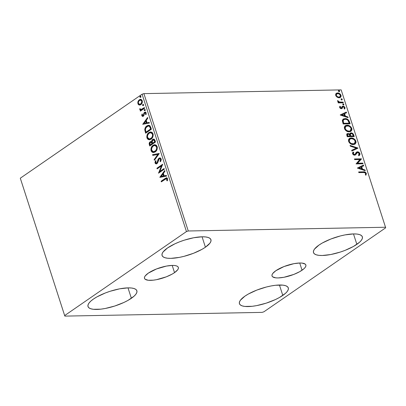 <?xml version="1.0" encoding="UTF-8"?>
<svg xmlns="http://www.w3.org/2000/svg" width="406" height="406" viewBox="0 0 406 406"><rect width="100%" height="100%" fill="white"/><g stroke="black" fill="none" stroke-linecap="round" stroke-linejoin="round"><path stroke-width="0.61" d="M174.534 272.639A17.788 5.354 -17.9 0 1 156.452 279.688A17.788 5.354 -17.9 0 1 144.5 278.354A17.788 5.354 -17.9 0 1 148.312 273.137L156.538 268.945L166.409 266.082L172.251 265.417L174.6 265.514L176.443 265.889L177.711 266.539L178.351 267.427L178.341 268.528L177.681 269.797L174.534 272.639L172.169 274.101L166.308 276.831L156.437 279.693L153.361 280.165L148.246 280.262L145.135 279.237L144.495 278.343L144.506 277.242L145.165 275.973L148.312 273.137A17.788 5.354 -17.9 0 1 166.394 266.082A17.788 5.354 -17.9 0 1 178.346 267.422A17.788 5.354 -17.9 0 1 174.534 272.639L172.2 265.417L174.534 272.639M302.054 270.223A17.788 5.354 -17.9 0 1 283.972 277.273A17.788 5.354 -17.9 0 1 272.02 275.938A17.788 5.354 -17.9 0 1 275.831 270.721L284.058 266.529L293.929 263.667L299.77 263.002L302.12 263.098L305.231 264.123L305.87 265.017L305.86 266.118L305.2 267.387L303.916 268.772L299.689 271.685L293.827 274.415L283.956 277.278L278.115 277.943L275.765 277.846L272.654 276.821L272.015 275.928L272.025 274.826L272.685 273.558L275.831 270.721A17.788 5.354 -17.9 0 1 293.914 263.672A17.788 5.354 -17.9 0 1 305.865 265.006A17.788 5.354 -17.9 0 1 302.054 270.223L299.719 263.002L302.054 270.223M356.854 244.346A25.679 7.729 -17.9 0 1 330.748 254.526A25.679 7.729 -17.9 0 1 313.493 252.598A25.679 7.729 -17.9 0 1 318.999 245.067L322.41 242.955L330.875 239.012L340.411 235.937L345.125 234.881L353.56 233.922L356.955 234.059L359.614 234.607L361.441 235.541L362.365 236.83L362.35 238.418L361.396 240.25L359.543 242.25L353.443 246.457L344.978 250.4L340.258 252.075L330.728 254.532L322.293 255.491L318.898 255.354L316.238 254.806L314.411 253.872L313.488 252.583L313.503 250.994L314.457 249.162L318.999 245.067A25.679 7.729 -17.9 0 1 345.105 234.886A25.679 7.729 -17.9 0 1 362.36 236.815A25.679 7.729 -17.9 0 1 356.854 244.346L353.489 233.922L356.854 244.346M131.366 298.293A25.679 7.729 -17.9 0 1 105.261 308.474A25.679 7.729 -17.9 0 1 88.006 306.545A25.679 7.729 -17.9 0 1 93.512 299.009L96.922 296.898L105.387 292.959L110.107 291.28L119.638 288.828L128.073 287.869L131.468 288.006L134.127 288.554L135.954 289.488L136.878 290.772L136.863 292.361L135.909 294.193L134.056 296.197L127.956 300.404L123.942 302.45L114.766 306.022L105.24 308.479L100.8 309.159L93.41 309.296L90.751 308.753L88.924 307.819L88 306.53L88.016 304.942L88.97 303.109L90.822 301.105L93.512 299.009A25.679 7.729 -17.9 0 1 119.618 288.833A25.679 7.729 -17.9 0 1 136.873 290.762A25.679 7.729 -17.9 0 1 131.366 298.293L128.002 287.869L131.366 298.293M205.426 247.213A25.679 7.729 -17.9 0 1 179.32 257.394A25.679 7.729 -17.9 0 1 162.06 255.465A25.679 7.729 -17.9 0 1 167.566 247.934L174.991 243.778L179.447 241.88L184.167 240.2L193.698 237.749L202.132 236.789L205.522 236.926L208.187 237.474L210.014 238.408L210.937 239.697L210.922 241.286L209.968 243.118L205.426 247.213L202.01 249.325L193.55 253.268L184.014 256.338L179.295 257.399L170.86 258.358L167.47 258.221L164.811 257.673L162.984 256.739L162.055 255.45L162.07 253.862L163.024 252.03L167.566 247.934A25.679 7.729 -17.9 0 1 193.677 237.754A25.679 7.729 -17.9 0 1 210.932 239.682A25.679 7.729 -17.9 0 1 205.426 247.213L202.061 236.789L205.426 247.213M282.799 295.426A25.679 7.729 -17.9 0 1 256.688 305.606A25.679 7.729 -17.9 0 1 239.433 303.678A25.679 7.729 -17.9 0 1 244.94 296.141L248.355 294.03L256.815 290.092L266.351 287.017L271.071 285.961L275.512 285.276L282.896 285.139L285.555 285.687L287.382 286.621L288.311 287.905L288.296 289.493L287.341 291.325L285.484 293.33L279.384 297.537L275.375 299.582L266.199 303.155L256.668 305.611L252.227 306.291L244.843 306.428L242.179 305.885L240.352 304.952L239.428 303.663L239.444 302.074L240.398 300.242L244.94 296.141A25.679 7.729 -17.9 0 1 271.046 285.961A25.679 7.729 -17.9 0 1 288.306 287.89A25.679 7.729 -17.9 0 1 282.799 295.426L279.429 285.002L282.799 295.426M20.473 178.752L64.838 316.112L262.098 312.376L263.915 311.793L385.7 227.796L385.527 227.248L188.267 230.984L143.902 93.624L341.162 89.888L385.527 227.248L188.267 230.984L186.45 231.567L64.666 315.563L20.3 178.204L142.085 94.207L186.45 231.567L64.666 315.563L64.838 316.112L262.098 312.376L263.915 311.793L385.7 227.796L341.162 89.888L143.902 93.624L142.085 94.207L20.3 178.204L64.838 316.112L20.473 178.752M337.142 97.181L338.67 97.76L340.015 97.633L340.903 96.897L341.121 95.872L340.761 94.76L339.512 93.502L338.061 92.969L336.696 93.111L335.869 93.786L335.61 94.882L335.955 95.948L337.142 97.181L339.157 97.79L340.395 97.43L340.999 95.314C340.167 93.69 339.035 92.903 337.594 92.944L335.99 93.624L335.726 95.415L337.142 97.181M343.329 102.804L343.116 102.145L339.238 102.007L337.569 100.586L337.767 101.48L338.766 102.226L338.02 102.241L338.234 102.901L343.329 102.804L343.116 102.145L339.619 102.104L337.569 100.586L337.559 101.094L338.766 102.226L338.02 102.241L338.234 102.901L343.329 102.804M339.619 107.478L340.375 108.427L341.563 108.691L342.233 108.321L342.816 106.956L343.4 106.803L344.334 107.58L344.09 108.498L344.684 108.869L345.014 108.103L344.603 106.895L343.273 106.144L342.294 106.362L341.126 108.052L340.294 107.57L340.497 106.57L339.934 106.189L339.619 107.478L341.365 108.712L342.08 108.483L342.816 106.956L343.253 106.793L344.334 107.58L344.09 108.498L344.684 108.869L344.933 107.499L343.009 106.133L342.294 106.362L341.126 108.052L340.233 107.423L340.497 106.57L339.934 106.189L339.619 107.478M349.475 121.83L348.231 119.745L345.958 118.674L343.481 118.922L342.349 120.343L343.146 123.957L350.119 123.825L349.475 121.83L349.145 122.059L349.718 123.83L349.145 122.059L349.475 121.83C348.48 119.547 346.993 118.471 345.014 118.608L343.151 119.115L342.314 120.607L343.146 123.957L350.119 123.825L349.475 121.83M354.24 136.594L353.256 134.021L352.19 133.143L351.053 132.889L350.089 133.234L349.708 134.274L348.399 133.533L347.069 133.782L346.699 134.69L347.267 136.726L354.24 136.594L353.687 134.878C353.088 133.538 352.21 132.874 351.053 132.889L350.226 133.127L349.708 134.274L347.967 133.498L347.13 133.736L346.876 135.513L347.267 136.726L354.24 136.594M357.975 148.149L350.079 145.419L350.307 146.14L356.275 148.124L351.657 150.311L351.89 151.032L357.94 148.038L350.079 145.419L350.307 146.14L356.275 148.124L351.657 150.311L351.89 151.032L357.975 148.149M362.807 163.116L357.62 163.217L361.421 158.827L354.448 158.959L354.661 159.619L359.863 159.517L356.047 163.907L363.02 163.775L362.807 163.116L362.624 163.785L362.807 163.116L357.62 163.217L361.472 158.974L354.448 158.959L354.661 159.619L359.863 159.517L356.047 163.907L363.02 163.775L362.807 163.116M363.497 172.514L365.167 172.829L365.633 173.626L365.38 174.692L366.024 175.016L366.339 173.504L365.207 172.098L358.645 171.946L358.858 172.606L363.497 172.514C364.283 172.301 364.984 172.596 365.588 173.398L365.38 174.692L366.024 175.016L366.303 173.377C365.517 172.073 364.532 171.565 363.355 171.855L358.645 171.946L358.858 172.606L363.497 172.514M357.402 168.094L365.263 170.713L365.03 169.992L362.507 169.155L361.731 166.744L363.68 165.815L363.451 165.1L357.402 168.094L365.263 170.713L365.03 169.992L362.507 169.155L361.731 166.744L363.68 165.815L363.451 165.1L357.402 168.094M357.026 152.702L355.94 154.047L356.696 152.93L357.64 152.473L359.214 153.651L358.483 155.021L359.011 155.549C359.772 155.244 360.071 154.595 359.914 153.59L358.838 152.25L357.28 151.824L356.133 152.483L355.067 154.28L354.118 154.483L353.286 153.681L353.809 152.514L353.21 152.006L352.631 152.656L352.565 153.686L354.098 155.112L355.544 154.909L357.468 152.494L358.346 152.651L359.102 153.392L359.239 154.143L358.483 155.021L359.011 155.549L359.929 154.584L359.914 153.59L359.584 153.818C359.741 154.818 359.442 155.473 358.681 155.777M353.347 144.582L355.037 144.11L356.032 142.663L355.91 141.202L355.077 139.75L353.382 138.476L351.819 138.01L349.982 138.182L349.023 138.822L348.465 139.908L348.744 141.775L349.774 143.176L351.464 144.231L353.347 144.582L355.067 144.089L355.91 141.202C354.732 138.974 353.154 137.898 351.18 137.979L349.424 138.471L348.597 141.389C349.789 143.602 351.373 144.668 353.347 144.582M349.221 131.813L350.911 131.346L351.906 129.9L351.789 128.433L350.957 126.982L349.256 125.708L347.693 125.241L345.861 125.418L344.902 126.053L344.339 127.139L344.618 129.006L345.653 130.412L347.338 131.463L349.221 131.813L350.941 131.321L351.789 128.433C350.611 126.205 349.033 125.134 347.054 125.21L345.298 125.708L344.471 128.626C345.663 130.839 347.247 131.899 349.221 131.813M340.264 115.04L348.125 117.664L347.896 116.943L345.374 116.101L344.598 113.69L346.546 112.766L346.313 112.046L340.228 114.934L348.125 117.664L347.896 116.943L345.374 116.101L344.598 113.69L346.546 112.766L346.313 112.046L340.264 115.04M342.755 104.037L343.156 103.804L342.75 104.362L343.512 104.905L343.862 104.22L342.816 103.946L342.882 104.601L343.77 104.834L343.44 105.058M341.121 98.973L341.522 98.739L341.116 99.303L341.877 99.84L342.228 99.155L341.182 98.881L341.248 99.536L342.136 99.769L341.806 99.998M338.457 90.721L338.853 90.487L338.452 91.045L339.208 91.583L339.634 91.264L339.482 90.787L338.853 90.487L338.426 90.807L338.782 91.457L339.467 91.512L339.137 91.741M139.837 105.027L139.172 104.992L140.466 104.839L141.567 103.951L142.399 101.886L141.709 99.759L140.344 99.343L138.573 100.449L137.791 102.246L138.116 104.19L138.781 104.844L139.568 104.981L138.294 103.682L137.898 103.692L139.172 104.992L139.628 105.042M144.597 108.224L144.384 107.56L141.171 109.524L139.715 108.767L139.923 109.711L140.796 110.036L140.177 110.462L140.39 111.127L144.597 108.224L144.384 107.56L140.948 109.544L140.263 108.772L139.715 108.767L139.73 109.366L140.796 110.036L140.177 110.462L140.39 111.127L144.597 108.224M143.069 115.603L143.8 115.172L142.765 115.71L143.47 115.593L142.298 115.355L142.465 114.203L141.978 114.066L141.846 115.893L142.897 116.446L143.825 115.695L144.379 113.457L144.881 112.888L145.622 113.132L145.546 114.507L146.058 114.619L146.19 112.868L145.439 112.097L144.358 112.442L143.399 115.182L142.861 115.7L142.278 115.284L142.465 114.203L141.978 114.066L141.765 115.649L142.191 115.746L142.379 114.056L142.191 115.746L141.795 115.751L142.668 116.476L143.881 115.588L144.409 113.391L145.51 112.822M150.743 127.251L149.855 125.652L148.774 125.251L147.393 125.586L145.825 126.85L144.759 129.565L145.627 133.219L151.387 129.245L150.743 127.251L148.647 125.251L146.876 125.896C145.663 126.611 144.957 127.89 144.754 129.732L145.627 133.219L151.387 129.245L150.743 127.251M155.513 142.014L154.417 139.385L153.625 139.075L152.666 139.395L151.89 140.334L151.636 141.765L150.509 141.613L149.423 142.633L149.164 143.902L149.753 145.982L155.513 142.014L154.96 140.293L153.57 139.075L152.666 139.395L151.636 141.765L150.946 141.521L150.149 141.806C149.246 142.445 148.982 143.435 149.362 144.769L149.753 145.982L155.513 142.014M159.243 153.57L152.56 154.681L152.793 155.396L157.838 154.473L154.143 159.573L154.371 160.294L159.208 153.458L152.56 154.681L152.793 155.396L157.838 154.473L154.143 159.573L154.371 160.294L159.243 153.57M164.08 168.536L159.797 171.494L162.694 164.242L156.934 168.216L157.147 168.876L161.441 165.912L158.533 173.169L164.293 169.195L164.08 168.536L159.797 171.494L162.694 164.242L156.934 168.216L157.147 168.876L161.441 165.912L158.533 173.169L164.293 169.195L164.08 168.536M165.171 179.224L166.709 178.752L166.851 180.751L167.404 180.782L167.5 178.584L167.049 177.955L166.348 177.813L161.126 181.203L161.339 181.863L166.328 178.63L166.952 179.112L166.851 180.751L167.404 180.782L167.541 178.701L166.521 177.792L161.126 181.203L161.339 181.863L165.171 179.224M159.883 177.351L166.531 176.133L166.303 175.412L164.171 175.803L163.39 173.392L164.953 171.236L164.719 170.52L159.847 177.244L166.531 176.133L166.303 175.412L164.171 175.803L163.39 173.392L164.953 171.236L164.719 170.52L159.883 177.351M161.152 158.908L160.187 157.919L158.746 158.386L157.964 159.68L157.183 162.375L156.411 163.136L155.676 162.644L156.041 160.984L155.518 160.71L154.99 162.42L155.422 163.623L156.427 163.882L157.345 163.253L159.213 158.837L159.969 158.69L160.527 159.238L160.05 161.375L160.517 161.71L161.258 159.68L161.152 158.908L159.837 157.878L159.005 158.173L157.3 162.095L156.28 163.151L156.68 163.146L157.081 162.999L155.676 162.644L156.041 160.984L155.518 160.71L155.082 163.045L156.153 163.922L156.919 163.648L157.69 162.704L159.213 158.837L159.746 158.655L160.578 159.365L160.05 161.375L160.517 161.71L161.152 158.908M155.219 151.905L156.929 149.748L157.325 147.332L156.381 145.267L154.711 144.698L153.321 145.15L152.077 146.216L151.062 148.251L150.93 149.931L151.438 151.453L152.417 152.331L153.884 152.489L155.219 151.905C156.868 150.804 157.513 149.012 157.147 146.52L154.793 144.698L153.057 145.318C151.382 146.424 150.733 148.231 151.113 150.748L153.402 152.534L155.219 151.905M151.093 139.136L152.803 136.979L153.199 134.564L152.26 132.503L150.59 131.93L149.195 132.386L147.957 133.447L146.942 135.482L146.81 137.167L147.312 138.69L148.297 139.562L149.763 139.72L151.093 139.136C152.742 138.035 153.387 136.243 153.026 133.757L150.672 131.93L148.931 132.554C147.256 133.655 146.607 135.467 146.987 137.984L149.276 139.771L151.093 139.136M142.75 124.302L149.398 123.079L149.164 122.363L147.033 122.754L146.256 120.343L147.814 118.187L147.586 117.466L142.75 124.302L149.398 123.079L149.164 122.363L147.033 122.754L146.256 120.343L147.814 118.187L147.586 117.466L142.75 124.302M144.866 110.594L145.201 109.98L144.871 109.412L144.176 110.107L144.333 110.579L144.866 110.594L145.17 109.711L144.511 109.493L144.211 110.376L144.866 110.594L144.211 110.376M143.232 105.53L143.567 104.921L143.237 104.347L142.542 105.042L142.699 105.519L143.232 105.53L143.536 104.652L142.876 104.428L142.577 105.311L143.232 105.53L142.577 105.311M140.567 97.278L140.897 96.664L140.572 96.095L139.877 96.785L140.029 97.262L140.567 97.278L140.867 96.395L140.212 96.176L139.908 97.054L140.567 97.278L139.908 97.054M166.749 177.803L161.527 181.198L161.669 181.639L161.527 181.198L161.126 181.203L165.019 178.523L166.714 177.813M167.409 180.751L166.851 180.751L167.247 180.741L167.409 179.599L167.013 179.604L167.409 179.599L167.353 179.107L166.729 178.625L167.353 179.107L167.409 180.751M160.263 177.28L159.847 177.244L160.248 177.234L164.841 170.89L160.263 177.28M164.567 175.793L166.318 175.473L164.567 175.793M161.654 176.331L163.887 175.92L163.288 174.072L162.892 174.083L163.288 174.072L163.887 175.92L161.253 176.341L162.892 174.083L163.486 175.93L161.654 176.331M158.741 173.027L158.487 173.032L158.741 173.027M158.944 172.885L161.842 165.907L161.441 165.912L161.842 165.907L158.944 172.885M157.472 168.652L156.934 168.216L162.694 164.511L157.33 168.211L157.472 168.652M160.192 171.484L164.151 168.754L160.192 171.484M159.979 158.67L160.644 158.837L161.009 159.492L160.639 161.502L160.05 161.375L160.451 161.365L160.974 159.36L159.746 158.655M156.356 163.902L155.082 163.045L155.478 163.034L155.919 160.705L155.407 162.73L156.31 163.892M156.686 163.004L157.081 162.999L157.695 162.085L157.3 162.095L157.695 162.085L158.005 160.877L157.609 160.883L158.005 160.877L159.406 158.167L159.005 158.173L160.04 157.893M160.284 157.873L159.274 158.269L158.518 159.299L157.442 162.623L156.807 163.126L156.254 162.963M154.65 159.908L154.143 159.573L154.539 159.568L158.233 154.463L157.838 154.473L158.233 154.463L154.539 159.568L154.65 159.908M153.169 155.331L152.96 154.671L152.56 154.681L159.228 153.519L152.96 154.671L153.169 155.331M153.62 152.524L151.113 150.748L151.509 150.743C151.128 148.226 151.778 146.414 153.453 145.312L154.99 144.703M151.331 149.921L152.143 151.839L153.712 152.529M152.818 152.326L153.098 152.433M155.112 144.693L152.945 145.713L151.717 147.49M151.463 148.241L151.301 149.418M155.006 145.465L155.919 145.642L156.706 146.373L157.102 147.591L156.98 148.921L155.605 151.088L153.6 151.722M153.57 151.758L155.402 151.24C156.721 150.367 157.244 148.936 156.965 146.942L156.564 146.952C156.843 148.941 156.32 150.372 155.001 151.245L153.57 151.758L151.692 150.311C151.418 148.302 151.94 146.86 153.27 145.982L154.696 145.47L156.965 146.942L154.696 145.47M151.286 141.516L149.824 142.623L149.565 143.891L150.078 145.759L149.758 144.764L149.362 144.769L149.758 144.764C149.383 143.425 149.641 142.44 150.545 141.801L151.139 141.537M154.021 139.07L152.636 139.781L152.032 141.76L151.636 141.765L152.032 141.76L153.067 139.39L152.666 139.395L153.762 139.085M149.824 142.623L149.657 143.003M153.509 139.928L154.229 139.948L154.752 140.674M153.747 139.867L154.229 139.948M154.864 140.994L154.463 141.004L154.706 141.76L155.107 141.75L154.864 140.994L155.107 141.75L152.565 143.237L152.189 141.806L152.879 140.055L153.443 139.867L154.463 141.004L154.864 140.994L153.844 139.857L153.443 139.867M152.265 143.298L151.864 143.308L152.372 143.638L152.265 143.298L152.372 143.638L150.129 144.917L149.91 144.231L150.372 142.46L150.941 142.262L151.864 143.308L152.265 143.298L151.468 142.262L152.159 142.998M151.976 143.643L150.129 144.917L152.372 143.638L150.129 144.917L149.794 143.44L150.372 142.46L151.468 142.481L151.976 143.643M154.706 141.76L152.565 143.237L155.107 141.75L152.565 143.237L152.194 141.258L152.879 140.055L154.041 140.121L154.706 141.76M149.499 139.755L146.987 137.984L147.383 137.974C147.008 135.457 147.657 133.65 149.332 132.544L150.865 131.935M147.337 135.477L147.53 138.345L148.459 139.431L149.586 139.76M148.692 139.557L148.972 139.664M150.986 131.925L149.073 132.737L147.591 134.726M150.88 132.701L151.798 132.874L152.58 133.604L152.976 134.828L152.859 136.152L151.479 138.319L149.479 138.953M149.444 138.989L151.276 138.471C152.595 137.598 153.118 136.167 152.839 134.178L152.443 134.183C152.722 136.172 152.199 137.609 150.88 138.476L149.444 138.989L147.571 137.548C147.292 135.533 147.82 134.092 149.144 133.214L150.575 132.701L152.839 134.178L150.575 132.701M148.89 125.251L146.881 126.19L145.343 128.453L145.201 130.29L145.957 132.99L145.607 131.909L145.206 131.914L145.607 131.909L145.155 129.722L144.754 129.732L145.155 129.722C145.353 127.885 146.058 126.606 147.271 125.89L148.829 125.256M148.966 126.038L150.098 126.692L150.981 128.981L146.404 132.143L150.981 128.981L146.404 132.143L146.008 132.148L145.414 129.702C145.531 128.189 146.089 127.144 147.089 126.56L148.454 126.043L150.037 126.606L148.454 126.043M149.636 126.616L150.357 128.281L150.753 128.276L150.037 126.606L149.636 126.616L150.585 128.991L150.981 128.981L150.753 128.276L150.357 128.281L150.585 128.991L146.008 132.148L145.414 129.702L145.927 127.778L147.992 126.114L148.855 126.088L149.636 126.616M143.125 124.231L142.714 124.19L143.11 124.185L147.708 117.841L143.125 124.231M147.434 122.744L149.185 122.424L147.434 122.744M144.521 123.282L146.749 122.871L146.155 121.024L145.754 121.034L146.155 121.024L146.749 122.871L144.12 123.292L145.754 121.034L146.353 122.876L144.521 123.282M143.622 114.223L143.399 115.182L143.8 115.172L144.018 114.213L143.622 114.223L144.018 114.213L144.338 112.969L143.942 112.98L143.622 114.223M144.759 112.959L146.094 113.289L145.942 114.502L146.094 113.289L145.698 113.294L145.546 114.507L146.058 114.619L146.19 112.868L145.211 112.066L143.942 112.98L144.922 112.305L144.521 112.31L145.394 112.086M145.409 112.838L146.094 113.289L145.155 112.949M142.876 116.451L142.191 115.746L143.085 116.471M142.47 116.228L142.871 116.451M145.602 112.061L144.465 112.766L143.8 115.172L143.044 115.69M145.267 110.584L144.607 110.366L144.912 109.483L144.511 109.493L144.972 109.447M144.764 109.402L144.511 109.493M144.998 109.437L144.577 110.097L144.906 110.671M140.72 110.899L140.177 110.462L141.192 110.031L139.73 109.366L140.131 109.361L140.111 108.757L140.324 109.706L141.192 110.031L140.572 110.457L140.72 110.899M140.948 109.544L141.892 109.422L144.455 107.783L141.73 109.473M141.572 109.513L141.242 109.534L141.572 109.513M143.633 105.524L142.973 105.306L143.277 104.423L142.876 104.428L143.333 104.388M143.13 104.337L142.876 104.428M143.364 104.372L142.942 105.037L143.267 105.606M138.015 101.434L137.898 103.692L138.294 103.682L138.416 101.424L138.015 101.434L138.416 101.424L139.705 99.754L139.304 99.759L138.015 101.434M139.172 104.992L140.872 104.601C142.07 103.794 142.531 102.49 142.252 100.683L140.527 99.328L139.304 99.759L140.72 99.333L138.969 100.439L138.152 102.596M138.172 103.114L138.816 104.575L140.004 105.037M140.816 100.074L142.059 100.835M139.7 104.286L141.06 103.931C141.958 103.347 142.318 102.383 142.136 101.038L141.74 101.043C141.922 102.393 141.562 103.357 140.659 103.941L139.7 104.286L138.416 103.337C138.253 101.977 138.619 101.008 139.522 100.419L140.496 100.074L142.136 101.038L142.227 101.475L141.582 103.449L140.029 104.281M142.136 101.038L140.496 100.074M140.963 97.267L140.309 97.049L140.608 96.166L140.212 96.176L140.669 96.131M140.694 96.12L140.273 96.78L140.603 97.354M162.892 174.083L163.486 175.93L161.253 176.341L162.892 174.083M153.27 145.982L154.605 145.475L155.523 145.647L156.305 146.378L156.701 147.601L156.584 148.931L155.772 150.535L153.666 151.753L152.326 151.301L151.56 149.657L151.885 147.708L153.27 145.982M149.144 133.214L150.484 132.706L151.397 132.884L152.184 133.615L152.58 134.833L152.458 136.162L151.651 137.771L149.545 138.989L148.2 138.532L147.434 136.888L147.759 134.939L149.144 133.214M145.754 121.034L146.353 122.876L144.12 123.292L145.754 121.034M139.522 100.419L141.034 100.18L141.831 101.485L141.186 103.459L139.821 104.281L138.842 104.002L138.324 102.891L138.578 101.581L139.522 100.419M365.791 175.077L365.933 173.484L364.624 172.22L358.716 172.164L363.025 172.083C364.202 171.794 365.187 172.301 365.973 173.606L366.303 173.377L365.694 175.245M357.382 168.043L363.451 165.1L363.121 165.323L363.334 165.983L363.121 165.323L357.382 168.043M361.401 166.967L361.731 166.744L361.401 166.967L362.182 169.378L362.507 169.155L362.182 169.378L364.7 170.221L365.03 169.992L364.811 170.561L364.7 170.221L362.182 169.378L361.401 166.967M358.737 168.236L361.376 169.109L361.705 168.886L361.376 169.109L358.737 168.236L361.107 167.039L361.705 168.886L359.066 168.008L358.737 168.236M354.519 159.177L361.421 158.827L357.29 163.44L362.482 163.344L357.29 163.44L361.091 159.05L354.519 159.177M353.479 152.737L352.956 153.904L353.809 152.514L353.479 152.737L352.926 152.265L353.479 152.737L353.809 152.514L353.21 152.006L352.565 153.686C353.078 154.716 353.788 155.214 354.687 155.188L355.641 154.828L356.58 153.042M356.377 152.225L357.437 151.814L356.529 152.103L355.22 154.113L354.448 154.529L353.286 153.681L352.956 153.904L354.118 154.752L354.89 154.341M355.22 154.113L354.626 154.6M359.914 153.59C359.315 152.397 358.488 151.803 357.437 151.814L357.107 152.042C358.158 152.032 358.985 152.626 359.584 153.818L359.914 153.59M358.904 155.63L359.665 154.508L359.158 153.047L357.798 152.138L356.24 152.306M359.406 153.417L359.158 153.047M354.56 154.64L353.788 154.711L353.149 154.275L352.915 153.504L353.362 152.844M356.696 152.93L356.981 152.763M351.677 150.377L356.275 148.124L351.677 150.377M350.2 145.795L357.61 148.266L357.94 148.038L357.625 148.312L350.2 145.795M349.262 138.593L350.85 138.207C352.829 138.126 354.402 139.202 355.58 141.43L355.91 141.202L354.895 144.201M354.707 144.338L355.489 143.48M355.681 142.978L355.433 141.044L354.149 139.405L352.154 138.365L349.647 138.416M354.504 143.485L353.047 144.135M349.972 139.045L348.972 141.577L349.972 139.045L351.388 138.639C352.987 138.568 354.255 139.431 355.204 141.237L354.524 143.526L352.799 144.15L351.205 143.841L349.86 142.948L348.972 141.577L348.967 140.151L349.693 139.238M352.799 144.15L353.129 143.922C351.54 143.993 350.266 143.135 349.302 141.349L348.972 141.577C349.936 143.364 351.215 144.221 352.799 144.15L354.524 143.526M346.978 133.863L347.967 133.498L347.637 133.726L349.378 134.503L349.708 134.274L349.378 134.503L348.069 133.762L346.739 134.01M350.063 133.254L350.723 133.112C351.88 133.102 352.758 133.767 353.357 135.102L353.687 134.878L353.357 135.102L353.839 136.599L352.464 133.762L351.094 133.138L350.058 133.259M347.308 133.762L347.008 133.853M350.282 135.888L350.028 134.604L350.393 133.929L350.028 134.838L350.393 136.223L350.611 135.66L350.282 135.888M352.981 136.172L350.393 136.223L350.718 135.995L350.358 134.609L350.028 134.838L350.723 133.706L351.266 133.549C352.144 133.594 352.743 134.142 353.068 135.193L353.311 135.944L352.981 136.172L350.393 136.223L352.981 136.172M347.688 134.295L347.221 135.594L347.551 135.365L347.221 135.594L347.44 136.279L347.769 136.051L347.688 134.295L348.191 134.158C349.013 134.178 349.581 134.68 349.896 135.67L349.678 136.233L347.44 136.279L347.201 134.685M350.002 136.01L347.44 136.279L350.002 136.01L347.769 136.051L347.526 134.462L348.338 134.163L349.241 134.538L350.002 136.01M345.141 125.83L346.724 125.439C348.703 125.358 350.282 126.433 351.459 128.661L351.789 128.433L350.769 131.432M350.581 131.569L351.363 130.712M351.555 130.209L351.312 128.276L350.028 126.636L348.028 125.596L345.526 125.647M350.383 130.717L348.678 131.382L346.541 130.798L344.968 129.118L344.841 127.382M344.943 127.154L345.572 126.469M345.846 126.276L344.846 128.809L345.846 126.276L347.267 125.87C348.861 125.799 350.134 126.667 351.078 128.469L350.398 130.762L348.678 131.382L350.398 130.762M349.003 131.153C347.419 131.224 346.145 130.367 345.176 128.58L344.846 128.809C345.816 130.595 347.089 131.453 348.678 131.382L349.003 131.153L346.871 130.575L345.455 129.194L345.1 127.408L345.897 126.241L348.318 125.997L349.667 126.631L350.804 127.854L351.2 129.078L350.987 130.108L349.952 130.991L349.003 131.153M342.994 119.232L344.684 118.831C346.663 118.699 348.15 119.77 349.145 122.059L348.328 120.42L346.942 119.334L344.684 118.831L342.918 119.278M343.76 119.658L342.76 121.171L343.09 120.947L342.76 121.171L343.177 123.079L343.506 122.851L343.177 123.079L343.319 123.51L343.649 123.282L343.09 120.947L343.76 119.658L345.227 119.268C346.288 119.161 347.282 119.643 348.211 120.704L349.19 123.18L348.861 123.404L343.319 123.51L348.861 123.404L343.319 123.51L342.76 121.171L343.466 119.861M340.248 114.994L346.313 112.046L345.983 112.274L346.196 112.934L345.983 112.274L340.248 114.994M344.268 113.919L344.598 113.69L344.268 113.919L345.044 116.329L345.374 116.101L345.044 116.329L347.566 117.172L347.896 116.943L347.678 117.512L347.566 117.172L345.044 116.329L344.268 113.919M341.598 115.182L344.237 116.06L344.567 115.832L344.237 116.06L341.598 115.182L343.973 113.99L344.567 115.832L341.928 114.959L341.598 115.182M339.731 106.499L340.497 106.57L339.903 107.651L340.233 107.423L339.903 107.651L340.796 108.275L341.207 108.108L340.061 107.925L340.167 106.793L339.731 106.499M341.537 107.884L341.126 108.052M341.964 106.59L343.009 106.133L342.684 106.357L344.603 107.722L344.933 107.499L344.354 109.097M342.816 106.956L343.253 106.793M341.832 108.635L342.486 107.184L341.75 108.712M344.547 108.838L344.643 107.864L344.034 106.874L342.943 106.372L342.121 106.489M341.451 107.95L340.796 108.275M343.156 103.804L342.826 104.032L343.588 104.57L343.918 104.342L343.156 103.804L342.75 104.362M343.512 104.905L343.182 105.129M343.522 104.987L343.456 104.332L342.73 104.037M338.091 102.459L338.766 102.226L338.091 102.459M337.528 100.947L338.213 100.891L337.888 101.414L338.218 101.19L337.888 101.414L339.289 102.332L343.116 102.145L342.786 102.368L342.928 102.809L342.786 102.368L339.289 102.332L338.31 101.936L337.528 100.947M340.634 102.408L340.192 102.403M341.522 98.739L341.192 98.968L341.948 99.506L342.278 99.277L341.522 98.739L341.116 99.303M341.877 99.84L341.547 100.069M341.888 99.922L341.816 99.272L341.091 98.978M336.011 93.532L336.341 93.304L335.99 93.624M336.183 93.426L337.264 93.172C338.705 93.126 339.842 93.918 340.67 95.542L340.999 95.314L340.218 97.536M340.37 97.394L340.791 96.095L339.949 94.334M339.644 94.055L337.97 93.238L336.366 93.339M339.786 96.917L338.447 97.354L336.818 96.719L335.965 95.42L336.554 94.08M336.833 93.882L336.021 95.633L336.833 93.882L337.812 93.603C338.883 93.553 339.736 94.131 340.375 95.329L339.934 96.836L338.619 97.354L339.934 96.836M338.949 97.125C337.878 97.176 337.01 96.603 336.351 95.405L336.021 95.633C336.681 96.831 337.548 97.404 338.619 97.354L338.949 97.125L337.503 96.735L336.432 95.613L336.305 94.613L336.878 93.852L338.518 93.69L340.192 94.918L340.309 96.44L338.949 97.125M338.853 90.487L338.528 90.711L339.284 91.254L339.614 91.025L338.853 90.487L338.452 91.045M339.208 91.583L338.883 91.812M339.218 91.67L339.152 91.015L338.426 90.721M361.107 167.039L361.705 168.886L359.066 168.008L361.107 167.039M351.388 138.639L353.53 139.222L354.93 140.623L355.291 142.404L354.073 143.76L351.535 143.612L350.398 142.912L349.424 141.658L349.18 140.735L349.464 139.573L350.439 138.806L351.388 138.639M350.611 135.66L350.398 134.163L351.423 133.554L352.626 134.239L353.311 135.944L350.718 135.995L350.611 135.66M343.649 123.282L343.141 120.521L343.796 119.638L345.227 119.268L346.765 119.547L347.901 120.318L349.19 123.18L343.649 123.282M343.973 113.99L344.567 115.832L341.928 114.959L343.973 113.99M186.45 231.567L142.085 94.207L143.902 93.624L188.267 230.984L186.45 231.567M166.521 177.792L166.917 177.787M156.153 163.922L156.549 163.917M153.402 152.534L153.798 152.529M153.57 139.075L153.965 139.07M150.941 142.262L151.336 142.252M149.276 139.771L149.677 139.76M140.527 99.328L140.928 99.323M350.226 133.127L349.896 133.356M350.723 133.706L350.393 133.934M342.897 106.89L342.568 107.118"/></g></svg>
